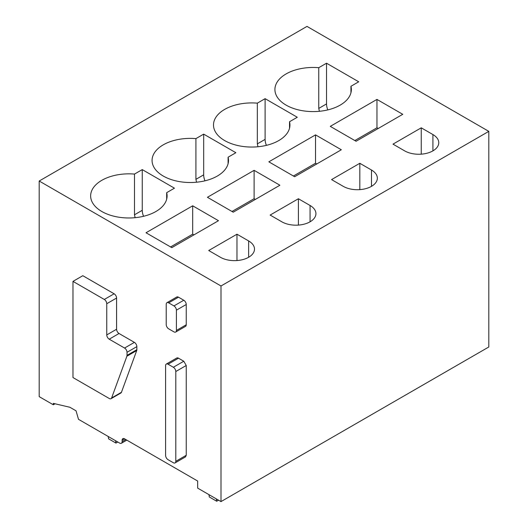 <?xml version="1.0" encoding="UTF-8"?>
<svg xmlns="http://www.w3.org/2000/svg" width="528" height="528" viewBox="0 0 528 528"><rect width="100%" height="100%" fill="white"/><g stroke="black" fill="none" stroke-linecap="round" stroke-linejoin="round"><path stroke-width="0.79" d="M165.601 455.426L165.601 365.633A3.478 2.006 -120 0 1 166.32 364.043A3.478 2.006 -120 0 1 168.056 364.214L173.342 367.264A3.478 2.006 -120 0 1 175.798 371.521L175.798 461.314A3.478 2.006 -120 0 1 175.078 462.904A3.478 2.006 -120 0 1 173.342 462.733L168.056 459.683A3.478 2.006 -120 0 1 165.601 455.426M175.078 462.904L185.519 456.878L186.239 455.288L186.239 365.495L183.784 361.238L178.497 358.189A3.478 2.006 -120 0 0 176.761 358.017L166.32 364.043M121.394 443.256A3.472 2.006 60 0 0 122.113 441.665L122.113 440.253A3.472 2.006 60 0 1 122.833 438.662A3.472 2.006 60 0 1 124.568 438.834L197.663 481.034L197.663 488.123L221.001 501.6L221.001 285.985L39.191 181.018L39.191 396.634L53.315 404.785L53.315 403.372L69.901 407.273L76.045 410.817L78.5 419.324L119.658 443.084A3.472 2.006 60 0 0 121.394 443.256L126.812 440.128M72.976 281.378L82.804 275.702L114.127 293.786A3.478 2.006 60 0 1 116.582 298.043L116.582 329.248L106.755 334.924A3.478 2.006 -120 0 0 109.21 339.181L124.568 348.044A3.478 2.006 -120 0 1 127.024 352.301L127.024 355.364A3.485 2.013 -120 0 1 126.892 356.222L111.619 397.96A3.478 2.006 -120 0 1 111.032 398.693A3.478 2.006 -120 0 1 109.296 398.521L72.976 377.553L72.976 281.378L104.3 299.462A3.478 2.006 -120 0 1 106.755 303.719L106.755 334.924M111.032 398.693L120.859 393.023A3.478 2.006 60 0 0 121.447 392.284L136.719 350.546A3.485 2.013 60 0 0 136.851 349.694L136.851 346.625A3.478 2.006 60 0 0 134.396 342.375L119.038 333.505A3.478 2.006 60 0 1 116.582 329.248M166.934 302.696L176.761 297.02A3.478 2.006 60 0 1 178.497 297.191L183.784 300.241A3.478 2.006 60 0 1 186.239 304.498L186.239 324.779A3.478 2.006 60 0 1 185.519 326.37L175.692 332.046A3.478 2.006 -120 0 0 176.411 330.455L176.411 310.174A3.478 2.006 -120 0 0 173.956 305.917L168.67 302.867A3.478 2.006 -120 0 0 166.934 302.696A3.478 2.006 -120 0 0 166.214 304.286L166.214 324.568A3.478 2.006 -120 0 0 168.67 328.825L173.956 331.874A3.478 2.006 -120 0 0 175.692 332.046M221.001 285.985L488.809 131.366L488.809 346.982L221.001 501.6M488.809 131.366L306.999 26.4L39.191 181.018M220.387 257.261A19.978 11.537 0 0 0 242.161 259.763A19.978 11.537 0 0 0 254.496 249.104A19.978 11.537 0 0 0 248.642 240.946L236.973 234.208L208.718 250.523L220.387 257.261M218.486 220.697L171.805 247.652L146.005 232.756L192.687 205.808L218.486 220.697M101.845 211.517A38.221 22.064 0 0 0 143.497 216.295A38.221 22.064 0 0 0 167.092 195.908A38.221 22.064 0 0 0 166.676 192.667L174.445 188.179L142.256 169.6L134.488 174.082A38.221 22.064 0 0 0 90.644 195.908A38.221 22.064 0 0 0 101.845 211.517M281.813 221.8A19.978 11.537 0 0 0 303.587 224.301A19.978 11.537 0 0 0 315.922 213.642A19.978 11.537 0 0 0 310.068 205.484L298.399 198.746L270.145 215.061L281.813 221.8M279.906 185.236L233.224 212.19L207.431 197.294L254.113 170.339L279.906 185.236M163.264 176.048A38.221 22.064 0 0 0 204.917 180.833A38.221 22.064 0 0 0 228.512 160.446A38.221 22.064 0 0 0 228.096 157.205L235.871 152.717L203.683 134.132L195.914 138.62A38.221 22.064 0 0 0 152.071 160.446A38.221 22.064 0 0 0 163.264 176.048M343.233 186.338A19.978 11.537 0 0 0 365.006 188.839A19.978 11.537 0 0 0 377.342 178.18A19.978 11.537 0 0 0 371.488 170.023L359.819 163.284L331.564 179.599L343.233 186.338M341.332 149.774L294.65 176.728L268.851 161.832L315.533 134.878L341.332 149.774M224.69 140.587A38.221 22.064 0 0 0 266.343 145.372A38.221 22.064 0 0 0 289.938 124.984A38.221 22.064 0 0 0 289.522 121.744L297.29 117.256L265.109 98.67L257.334 103.158A38.221 22.064 0 0 0 213.497 124.984A38.221 22.064 0 0 0 224.69 140.587M404.659 150.876A19.978 11.537 0 0 0 426.433 153.371A19.978 11.537 0 0 0 438.768 142.718A19.978 11.537 0 0 0 432.914 134.561L421.245 127.822L392.99 144.137L404.659 150.876M402.758 114.312L356.077 141.26L330.277 126.37L376.959 99.416L402.758 114.312M286.11 105.125A38.221 22.064 0 0 0 327.763 109.91A38.221 22.064 0 0 0 351.358 89.522A38.221 22.064 0 0 0 350.942 86.282L358.717 81.794L326.528 63.208L318.76 67.696A38.221 22.064 0 0 0 274.916 89.522A38.221 22.064 0 0 0 286.11 105.125M55.064 403.781L53.315 404.785M236.973 260.548L236.973 234.208M170.577 246.939L192.687 234.175L192.687 205.808M192.687 234.175L193.915 234.881M166.676 199.155L166.676 192.667M135.115 217.681L134.488 214.797L134.488 174.082M143.55 216.282A12.164 7.022 60 0 1 142.256 210.309L142.256 169.6M298.399 225.086L298.399 198.746M231.997 211.477L254.113 198.713L254.113 170.339M254.113 198.713L255.341 199.419M228.096 163.693L228.096 157.205M196.541 182.219L195.914 179.335L195.914 138.62M204.976 180.82A12.164 7.022 60 0 1 203.683 174.847L203.683 134.132M359.819 189.625L359.819 163.284M293.423 176.015L315.533 163.251L315.533 134.878M315.533 163.251L316.76 163.957M289.522 128.231L289.522 121.744M257.968 146.758L257.334 143.873L257.334 103.158M266.396 145.358A12.164 7.022 60 0 1 265.109 139.385L265.109 98.67M421.245 154.163L421.245 127.822M354.842 140.554L376.959 127.789L376.959 99.416M376.959 127.789L378.187 128.495M350.942 92.77L350.942 86.282M319.387 111.296L318.76 108.405L318.76 67.696M327.822 109.897A12.164 7.022 60 0 1 326.528 103.924L326.528 63.208M218.546 500.181L216.704 501.244L209.332 496.993L208.936 494.637M216.704 501.244L216.308 498.887M117.81 442.022L115.969 443.084L108.596 438.834L108.207 436.478M115.969 443.084L115.573 440.728M178.497 358.189L168.056 364.214M183.784 361.238L173.342 367.264M122.113 441.665L125.796 439.54M124.568 438.834L122.113 440.253M186.239 365.495L175.798 371.521M186.239 455.288L175.798 461.314M116.582 298.043L106.755 303.719M114.127 293.786L104.3 299.462M119.038 333.505L109.21 339.181M134.396 342.375L124.568 348.044M136.851 346.625L127.024 352.301M136.851 349.694L127.024 355.364M136.719 350.546L126.892 356.222M121.447 392.284L111.619 397.96M178.497 297.191L168.67 302.867M183.784 300.241L173.956 305.917M186.239 304.498L176.411 310.174M186.239 324.779L176.411 330.455M248.642 257.261L248.642 240.946M134.488 214.797L142.256 210.309M310.068 221.8L310.068 205.484M195.914 179.335L203.683 174.847M371.488 186.338L371.488 170.023M257.334 143.873L265.109 139.385M432.914 150.876L432.914 134.561M318.76 108.405L326.528 103.924"/></g></svg>
